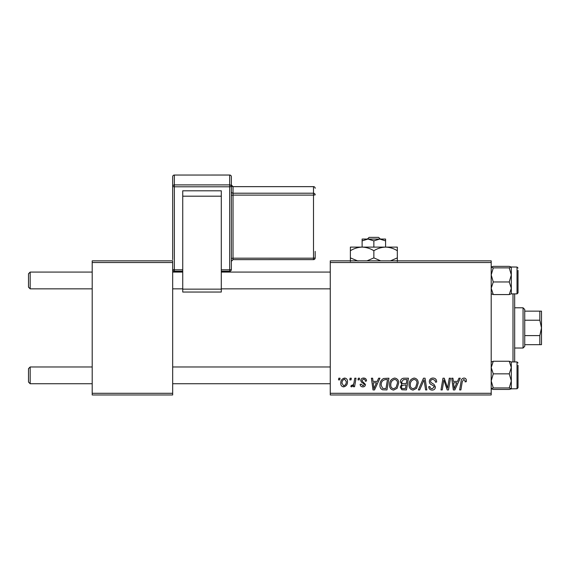 <?xml version="1.0" encoding="UTF-8"?>
<svg xmlns="http://www.w3.org/2000/svg" width="570" height="570" viewBox="0 0 570 570"><rect width="100%" height="100%" fill="white"/><g stroke="black" fill="none" stroke-linecap="round" stroke-linejoin="round"><path stroke-width="0.85" d="M330.265 260.853L491.205 260.853L491.205 262.528L330.265 262.528L330.265 260.853M389.552 384.864C389.531 381.138 391.234 378.865 394.668 378.053C397.368 378.544 398.708 380.233 398.694 383.126L397.091 388.32L393.606 390.094C390.82 389.581 389.467 387.842 389.552 384.864M377.197 381.401L378.637 378.202L379.955 378.202L374.504 389.937L373.015 389.937L371.405 378.202L372.63 378.202L373.029 381.401L377.197 381.401M463.966 378.053C465.555 378.152 466.36 379.014 466.367 380.639L466.26 381.708L465.034 381.864L465.141 380.838L463.887 379.421L462.284 381.629L460.874 389.937L459.641 389.937L461.094 381.337C461.237 379.428 462.192 378.338 463.966 378.053M429.331 381.501C429.552 379.299 430.778 378.152 433.008 378.053C435.473 378.181 436.684 379.506 436.641 382.021L435.423 382.164L435.117 380.439L432.929 379.421C431.547 379.413 430.749 380.069 430.549 381.387L430.863 382.413L434.041 384.408L435.423 386.973C435.273 388.982 434.176 390.022 432.138 390.094C430.015 389.958 428.875 388.826 428.711 386.688L429.93 386.581C430.058 387.942 430.806 388.655 432.181 388.719L434.205 387.051L433.749 386.004L431.647 384.779C430.136 384.187 429.367 383.09 429.331 381.501M418.359 389.937L423.489 378.202L425.042 378.202L426.837 389.937L425.612 389.937L424.073 379.876L419.677 389.937L418.359 389.937M409.06 384.864C409.039 381.138 410.742 378.865 414.176 378.053C416.877 378.544 418.216 380.233 418.202 383.126L416.599 388.32L413.115 390.094C410.329 389.581 408.975 387.842 409.06 384.864M338.516 379.876L338.801 378.202L340.019 378.202L339.763 379.876L338.516 379.876M330.265 393.293L491.205 393.293L491.205 394.967L330.265 394.967L330.265 262.528M491.205 393.293L491.205 262.528M400.375 381.857C400.518 379.691 401.643 378.473 403.745 378.202L408.448 378.202L406.467 389.937L401.836 389.745L400.218 387.087L401.836 384.223L400.375 381.857M457.511 381.401L458.95 378.202L460.275 378.202L454.824 389.937L453.335 389.937L451.725 378.202L452.951 378.202L453.342 381.401L457.511 381.401M448.027 385.363L449.281 378.202L450.514 378.202L448.512 389.937L447.222 389.937L443.866 379.983L442.234 389.937L440.995 389.937L442.976 378.202L444.265 378.202L447.649 388.149L448.027 385.363M363.624 378.053C365.484 378.124 366.453 379.086 366.539 380.945L365.32 381.252C365.37 379.976 364.786 379.264 363.567 379.121L361.964 380.425L362.221 381.173L365.47 384.465C365.334 386.011 364.479 386.816 362.912 386.887C361.202 386.845 360.283 385.983 360.133 384.301L361.359 384.144L362.969 385.826L364.251 384.65L364.13 383.959L361.359 382.071L360.746 380.525C360.974 378.893 361.936 378.067 363.624 378.053M383.582 378.487L388.94 378.202L386.959 389.937L382.534 389.787C380.667 388.875 379.805 387.322 379.948 385.135C379.876 382.142 381.088 379.926 383.582 378.487M340.782 383.325C340.703 380.461 341.971 378.701 344.586 378.053C346.517 378.309 347.479 379.442 347.486 381.451C347.6 384.429 346.318 386.239 343.625 386.887C341.672 386.581 340.725 385.391 340.782 383.325M349.795 379.876L350.08 378.202L351.298 378.202L351.042 379.876L349.795 379.876M354.162 381.615L354.775 378.202L356.015 378.202L354.576 386.738L353.336 386.738L353.649 384.971L351.669 386.887L350.842 386.581L351.327 385.249L351.939 385.52C353.35 384.722 354.091 383.425 354.162 381.615M358.024 379.876L358.309 378.202L359.528 378.202L359.271 379.876L358.024 379.876M92.205 260.853L172.674 260.853L172.674 262.528L92.205 262.528L92.205 260.853M172.674 393.293L172.674 394.967L92.205 394.967L92.205 393.293L172.674 393.293L172.674 262.528M92.205 393.293L92.205 262.528M405.462 388.569L406.082 384.907L402.114 385.398L401.437 387.037C401.544 388.177 402.185 388.683 403.375 388.569L405.462 388.569M406.31 383.539L406.98 379.577L403.496 379.634L401.594 381.886C401.715 383.104 402.427 383.66 403.724 383.539L406.31 383.539M415.637 387.415L416.983 383.069C416.998 381.002 416.029 379.791 414.084 379.421C411.476 380.211 410.208 382.071 410.279 384.992C410.229 387.094 411.191 388.334 413.15 388.719L415.637 387.415M455.223 386.261L456.841 382.776L453.513 382.776L454.247 388.655L455.223 386.261M374.903 386.261L376.528 382.776L373.2 382.776L373.927 388.655L374.903 386.261M385.954 388.569L387.472 379.577L385.904 379.577C382.677 379.876 381.095 381.757 381.166 385.206L382.641 388.37L385.954 388.569M396.129 387.415L397.475 383.069C397.49 381.002 396.521 379.791 394.575 379.421C391.968 380.211 390.699 382.071 390.771 384.992C390.721 387.094 391.683 388.334 393.642 388.719L396.129 387.415M343.682 385.826C345.52 385.149 346.382 383.731 346.268 381.579L344.572 379.121C342.784 379.827 341.929 381.23 342 383.325L343.682 385.826M28.5 382.057L28.5 368.647L30.174 366.973L30.174 383.738L28.5 382.057L30.174 383.738L92.205 383.738M330.265 366.973L172.674 366.973M92.205 366.973L30.174 366.973L28.5 368.647M330.265 383.738L172.674 383.738M30.174 288.847L28.5 287.173L28.5 273.757L30.174 272.082L30.174 288.847L92.205 288.847M172.674 288.847L182.735 288.847M221.295 288.847L330.265 288.847M28.5 273.757L30.174 272.082L92.205 272.082M172.674 272.082L182.735 272.082M221.295 272.082L330.265 272.082M491.205 388.769L493.278 389.46L491.205 388.704L493.278 387.956L509.245 387.956L511.326 388.704L510.756 389.089M493.278 387.956L491.205 380.903L493.278 373.849L491.205 367.55L493.278 361.252L509.245 361.252L511.326 367.55L511.261 361.872M518.03 365.292L518.03 387.757L517.026 388.769L517.026 361.943L511.326 361.943M493.278 373.849L509.245 373.849L511.326 367.55L511.326 388.769L509.245 389.46L493.278 389.46M493.278 361.252L491.205 362M511.326 362L509.245 361.252M509.245 373.849L511.326 380.903L509.245 387.956M511.326 388.704L511.326 367.55M491.205 293.814L493.278 294.569L491.205 288.27L493.278 281.965L509.245 281.965L511.326 288.27L509.245 294.569L511.326 293.814M493.278 281.965L491.205 274.918L493.278 267.864L491.205 267.116L493.278 266.361L509.245 266.361L511.326 267.052L511.326 288.27L511.326 274.918L509.245 281.965M511.326 288.27L511.326 293.878L517.026 293.878L517.026 267.052L511.261 266.988L509.245 267.864L511.326 274.918L511.326 267.116L509.245 266.361M518.03 270.408L518.03 291.762M493.278 267.864L509.245 267.864M491.205 267.116L491.768 266.732M493.278 294.569L509.245 294.569M518.03 385.413L518.03 386.645M518.03 290.522L518.03 292.873L517.026 293.878M514.674 293.878L514.674 361.943M513 361.943L513 293.878M523.061 307.793L524.735 309.467L524.735 346.353L523.061 348.028L523.061 307.793L514.674 307.793M539.826 311.142L541.5 311.142L541.5 327.907L539.826 320.226L539.826 311.142L524.735 311.142M524.735 335.595L539.826 335.595L541.5 327.907L541.5 344.672L539.826 344.672L539.826 335.595M524.735 320.226L539.826 320.226M524.735 344.672L539.826 344.672M229.674 175.047L174.356 175.047L174.356 184.901L229.674 184.901L229.674 175.047A1.674 1.66 180 0 1 231.356 176.707L231.356 269.56L229.674 269.795L229.674 186.796L174.356 186.796L174.356 269.795L182.735 269.795M231.356 191.556L231.356 195.346L233.03 195.111L233.03 258.189L313.5 258.189L313.5 195.111L233.03 195.111L233.03 193.216L313.5 193.216L313.5 186.654L233.03 186.654L233.03 193.216A1.674 1.66 180 0 1 231.356 191.556M231.356 184.958L231.356 184.993A1.674 1.66 0 0 0 233.03 186.654L231.356 184.958M182.735 190.8L221.295 190.8L221.295 196.194L182.735 196.194L182.735 190.8M182.735 292.004L182.735 289.154L221.295 289.154L221.295 196.194M221.295 289.154L221.295 292.04L182.735 292.04M182.735 289.154L182.735 196.194M172.674 259.706L172.674 176.707A1.674 1.66 180 0 1 174.356 175.047L229.674 175.033A1.674 1.674 0 0 1 231.356 176.707M315.174 251.391L315.174 257.954A1.674 1.66 180 0 1 313.5 259.614L233.03 259.635L233.03 258.189L231.356 258.424M380.347 239.058L378.594 237.377L380.347 239.058M369.111 237.377L367.358 239.058L369.111 237.377L378.594 237.377M373.856 240.875L379.72 239.058L362.121 239.058L362.121 240.875L367.985 239.058L373.856 240.875L373.856 247.102M362.121 240.875L362.121 247.102L397.326 247.102L397.326 257.889L390.478 260.853M385.591 240.875L385.591 239.058L379.72 239.058L385.591 240.875L385.591 247.102C389.709 247.245 393.621 248.449 397.326 250.736M362.121 247.102C357.946 247.252 354.034 248.463 350.379 250.736L350.379 247.102L362.121 247.102C366.239 247.245 370.151 248.449 373.856 250.736L373.856 257.889L367.009 260.853M350.379 250.736L350.379 261.523M358.024 261.046L350.379 257.889M373.856 250.736C377.504 248.463 381.416 247.252 385.591 247.102M380.696 260.853L373.856 257.889M397.326 261.523L397.326 257.889M229.674 271.22L229.674 271.235A1.674 1.674 0 0 0 231.356 269.56A1.674 1.66 180 0 1 229.674 271.22L221.295 271.22M182.735 271.22L174.356 271.235L174.356 269.795L172.674 269.56A1.674 1.66 180 0 0 174.356 271.22M221.295 269.795L229.674 269.795L229.674 271.235L221.295 271.235M313.5 259.614L313.5 258.189L315.174 257.954A1.674 1.674 0 0 1 313.5 259.635L233.03 259.635L231.356 261.309M315.174 194.876A1.674 1.66 180 0 0 313.5 193.216L313.5 195.111L315.174 194.876M313.5 186.654A1.674 1.66 0 0 1 315.174 188.307A1.674 1.674 0 0 0 313.5 186.632L233.03 186.632M231.356 186.561A1.674 1.66 180 0 0 229.674 184.901L229.674 186.796L231.356 186.561M174.356 184.901A1.674 1.66 180 0 0 172.674 186.561L174.356 186.796L174.356 184.901M517.026 388.769L511.261 388.833M517.026 361.943L518.03 362.947L517.026 361.943M517.026 267.052L518.03 268.057M523.061 348.028L514.674 348.028M174.356 175.033A1.674 1.674 0 0 0 172.674 176.707M172.674 269.56A1.674 1.674 0 0 0 174.356 271.235L182.735 271.235"/></g></svg>
